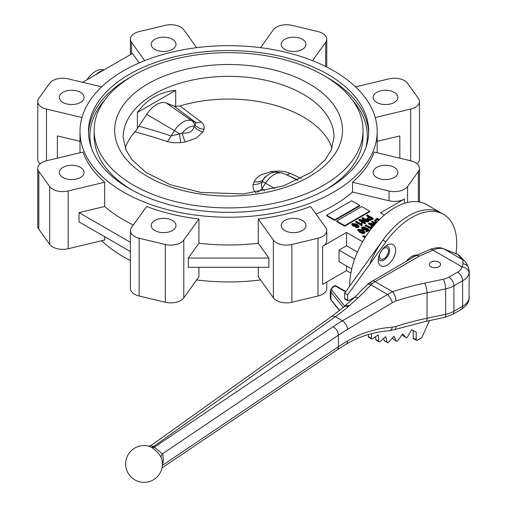 <?xml version="1.0" encoding="UTF-8"?>
<svg xmlns="http://www.w3.org/2000/svg" width="507" height="507" viewBox="0 0 507 507"><rect width="100%" height="100%" fill="white"/><g stroke="black" fill="none" stroke-linecap="round" stroke-linejoin="round"><path stroke-width="0.76" d="M438.942 262.138A5.659 3.27 0 0 0 432.775 261.428A5.659 3.27 0 0 0 429.277 264.445A5.659 3.27 0 0 0 434.936 267.715A5.659 3.27 0 0 0 440.602 264.445A5.659 3.27 0 0 0 438.942 262.138M345.033 305.791L344.481 306.355L349.26 305.601L345.033 305.791L354.057 297.92L368.583 283.362L370.034 282.938L372.265 283.59A22.758 12.149 116.5 0 0 370.959 284.839A214.651 109.683 -65.1 0 1 358.043 297.882L348.062 306.798A214.822 109.772 -65.1 0 1 335.355 316.723A7.079 4.493 54.5 0 0 331.242 316.742L151.042 445.482L153.444 446.686A13.651 7.878 180 0 1 154.324 447.212L162.411 453.822A5.659 4.341 -22.1 0 0 161.378 457.827C159.458 454.076 156.295 450.666 151.904 447.618A10.438 6.027 0 0 0 151.232 447.212L148.881 446.198A18.398 18.398 0 0 0 134.843 479.882A18.398 18.398 0 0 0 161.587 458.417A14.557 7.732 116.3 0 0 161.378 457.827M162.386 465.382A5.659 1.73 -165.3 0 1 162.411 465.375L338.403 346.731L338.403 335.178L162.411 453.822A19.038 10.115 -63.7 0 1 162.411 465.375M151.232 447.212A5.659 3.181 -61.2 0 0 153.444 446.686L335.355 316.723L342.421 320.804A219.36 126.649 180 0 0 333.029 326.742L154.324 447.212A5.659 3.479 -56.5 0 1 151.904 447.618M457.168 254.172A7.079 4.715 111.8 0 1 457.675 254.432A7.079 6.845 -43.6 0 1 459.672 255.87A7.079 7.079 0 0 0 457.168 254.172L443.986 248.981C440.767 247.853 437.104 248.24 433.003 250.141L419.581 255.984L375.123 281.651L392.494 291.677A7.079 2.82 72.1 0 1 395.954 301.019L392.342 302.673L347.491 329.43A212.281 122.561 0 0 0 338.403 335.178A7.079 4.386 56 0 0 333.029 326.742M417.331 255.021A15.92 9.189 120 0 0 406.322 261.244M386.955 265.224A12.244 7.066 120 0 0 395.612 250.236A12.244 7.066 120 0 0 386.955 245.236A12.244 7.066 120 0 0 378.298 260.23A12.244 7.066 120 0 0 386.955 265.224M378.463 258.215A7.998 4.614 120 0 0 383.957 260.028A7.998 4.614 120 0 0 389.566 251.035A7.998 4.614 120 0 0 385.295 246.383M371.682 333.657L371.352 338.207A1.413 0.818 120 0 0 371.637 338.961A1.413 0.818 120 0 0 372.436 338.834L378.273 334.873L378.786 341.319A1.413 0.818 120 0 0 379.078 341.87A1.413 0.818 120 0 0 380.041 341.61L385.707 336.591L387.221 342.25A1.413 0.818 120 0 0 387.481 342.624A1.413 0.818 120 0 0 388.609 342.2L393.926 336.268L396.404 340.977A1.413 0.818 120 0 0 396.601 341.186A1.413 0.818 120 0 0 397.881 340.577L402.685 333.923L406.05 337.529A1.413 0.818 120 0 0 406.164 337.618A1.413 0.818 120 0 0 407.577 336.8L411.722 329.62L416.228 332.218L413.224 330.488L413.224 337.998A1.413 0.818 120 0 0 413.516 338.644L416.52 340.374A1.413 0.818 120 0 0 417.229 340.305L421.849 337.637L429.511 320.582M402.083 334.759L403.046 335.792A1.413 0.818 120 0 0 403.16 335.881A1.413 0.818 120 0 0 403.293 335.938M392.608 337.738L393.4 339.24A1.413 0.818 120 0 0 393.603 339.456A1.413 0.818 120 0 0 393.882 339.519M383.653 338.41L384.217 340.52A1.413 0.818 120 0 0 384.477 340.888L387.481 342.624M375.554 336.718L375.782 339.589A1.413 0.818 120 0 0 376.074 340.14L379.078 341.87M368.488 334.525L368.348 336.477A1.413 0.818 120 0 0 368.633 337.225L371.637 338.961M444.208 248.994L443.352 248.671A7.079 5.266 110.6 0 1 443.986 248.981L462.847 259.869A7.079 6.845 -43.6 0 1 464.843 261.308L459.672 255.87M443.352 248.671C440.913 247.372 437.034 247.422 431.723 248.823L430.183 249.431A7.079 3.479 66.5 0 1 433.003 250.141L462.061 266.916L462.973 263.894L462.847 259.869L457.675 254.432L444.747 249.267M455.964 253.69A63.686 36.77 120 0 0 443.568 214.379L440.564 212.642A63.686 36.77 120 0 0 382.893 240.115L344.678 293.078L344.678 298.42A1.413 0.818 120 0 0 344.969 299.067L347.973 300.797A1.413 0.818 120 0 0 348.677 300.727L354.868 297.153M416.228 332.218L416.228 339.728A1.413 0.818 120 0 0 416.52 340.374M443.568 214.379A63.686 36.77 120 0 0 385.897 241.845L347.675 294.814L344.678 293.078M347.675 294.814L347.675 300.15A1.413 0.818 120 0 0 347.973 300.797M347.491 329.43A7.079 4.138 59.3 0 0 342.421 320.804L392.494 291.677A219.36 126.649 180 0 1 424.613 283.179L443.226 279.268A15.565 8.987 0 0 0 448.91 277.177L457.618 272.151A15.565 8.987 0 0 0 462.061 266.916A7.079 5.735 12.3 0 1 469.083 273.203A22.644 13.074 180 0 1 462.625 280.815L453.917 285.847L453.917 311.266L462.625 306.241L462.625 280.815A7.079 4.088 60 0 0 457.618 272.151M162.012 467.898L336.984 349.944A7.079 4.386 56 0 0 338.403 346.731A212.281 122.561 180 0 1 347.491 340.989C361.142 332.979 376.099 328.371 392.342 327.173L395.954 326.445A7.079 2.82 72.1 0 1 394.674 329.607L426.07 321.305L444.683 317.395L452.447 314.505L461.161 309.479C465.832 306.424 468.443 303.142 468.975 299.618L469.254 271.657M462.973 263.894A7.079 6.128 -22.3 0 1 468.443 267.474L469.254 271.632L469.083 273.203M461.161 309.479A7.079 4.088 60 0 0 462.625 306.241A22.644 13.074 0 0 0 469.083 298.623L469.254 296.944M331.242 316.742L343.993 306.849A7.079 4.088 50 0 1 348.062 306.798M367.119 284.807A7.079 3.251 43 0 1 370.959 284.839L387.43 294.352A7.079 1.768 59.4 0 1 392.342 302.673M392.342 327.173A7.079 3.879 85.1 0 1 389.363 330.703L394.674 329.607M354.057 297.92A7.079 3.739 46.9 0 1 358.043 297.882M368.576 283.369L416.285 255.49L419.581 255.984M469.083 298.623A7.079 5.735 12.3 0 1 468.975 299.618M468.443 267.474L468.443 267.474C467.143 264.439 465.946 262.379 464.843 261.308M334.962 285.815A1.413 1.153 120 0 1 335.913 285.847L345.78 291.544M343.683 307.103A1.413 1.046 -38.9 0 1 344.5 306.336M125.172 148.088A105.431 60.872 180 0 1 135.027 131.871L137.391 128.461L137.391 112.459C146.84 99.34 159.61 91.97 175.695 90.347L137.391 112.459M137.391 128.461L146.732 114.367A21.592 12.466 -60 0 1 166.353 103.035L174.053 106.045L175.695 106.35L179.991 105.912A105.431 60.872 180 0 1 303.148 116.889A105.431 60.872 180 0 1 332.015 148.088M179.991 105.912A684.697 76.177 30.4 0 0 201.114 121.921C203.681 124.088 204.651 126.496 204.029 129.152L203.022 131.719L196.589 138.012L185.378 141.903L180.695 142.625A11.319 0.627 84.8 0 1 179.611 133.829L182.279 133.043C189.231 133.525 193.167 131.25 194.08 126.224L195.791 123.67L195.132 122.029A691.884 76.975 -149.6 0 1 174.053 106.045M254.159 181.62A11.319 8.575 28.7 0 0 263.108 179.706A15.679 9.05 -60 0 1 269.008 174.332L264.508 177.387L262.296 181.569A11.319 8.917 9.1 0 1 253.158 184.466L254.159 181.62L255.724 179.205L258.462 176.411L260.598 174.966L271.809 171.429L280.041 171.055L285.302 171.746L290.099 173.299A684.697 21.028 23.8 0 0 301.221 178.407M413.23 255.775L414.511 256.517M87.008 79.732A19.108 11.034 -60 0 1 103.992 69.928M95.658 74.738A21.231 12.257 -60 0 1 103.346 70.296M302.337 220.444A12.383 7.149 0 0 0 288.844 218.891A12.383 7.149 0 0 0 281.201 225.501A12.383 7.149 0 0 0 293.585 232.65A12.383 7.149 0 0 0 305.968 225.501A12.383 7.149 0 0 0 302.337 220.444M172.361 220.444A12.383 7.149 0 0 0 158.862 218.891A12.383 7.149 0 0 0 151.219 225.501A12.383 7.149 0 0 0 163.603 232.65A12.383 7.149 0 0 0 175.986 225.501A12.383 7.149 0 0 0 172.361 220.444M80.448 167.38A12.383 7.149 0 0 0 66.956 165.827A12.383 7.149 0 0 0 59.313 172.437A12.383 7.149 0 0 0 71.696 179.586A12.383 7.149 0 0 0 84.08 172.437A12.383 7.149 0 0 0 80.448 167.38M80.448 92.337A12.383 7.149 0 0 0 66.956 90.785A12.383 7.149 0 0 0 59.313 97.395A12.383 7.149 0 0 0 71.696 104.543A12.383 7.149 0 0 0 84.08 97.395A12.383 7.149 0 0 0 80.448 92.337M172.361 39.273A12.383 7.149 0 0 0 158.862 37.721A12.383 7.149 0 0 0 151.219 44.331A12.383 7.149 0 0 0 163.603 51.48A12.383 7.149 0 0 0 175.986 44.331A12.383 7.149 0 0 0 172.361 39.273M302.337 39.273A12.383 7.149 0 0 0 288.844 37.721A12.383 7.149 0 0 0 281.201 44.331A12.383 7.149 0 0 0 293.585 51.48A12.383 7.149 0 0 0 305.968 44.331A12.383 7.149 0 0 0 302.337 39.273M394.25 92.337A12.383 7.149 0 0 0 380.751 90.785A12.383 7.149 0 0 0 373.108 97.395A12.383 7.149 0 0 0 385.491 104.543A12.383 7.149 0 0 0 397.875 97.395A12.383 7.149 0 0 0 394.25 92.337M394.25 167.38A12.383 7.149 0 0 0 380.751 165.827A12.383 7.149 0 0 0 373.108 172.437A12.383 7.149 0 0 0 385.491 179.586A12.383 7.149 0 0 0 397.875 172.437A12.383 7.149 0 0 0 394.25 167.38M260.554 47.664L273.387 29.774A14.152 8.169 180 0 1 291.88 25.35L318.028 31.605A14.152 8.169 180 0 1 326.768 39.153A14.152 8.169 180 0 1 325.69 42.277L312.515 60.644M355.553 86.862L389.04 78.858A14.152 8.169 180 0 1 407.533 83.275L418.364 98.377A14.152 8.169 180 0 1 419.441 101.501A14.152 8.169 180 0 1 410.708 109.049L375.224 117.535M352.536 182.241A148.595 85.791 0 0 0 374.198 152.049L410.708 160.776A14.152 8.169 180 0 1 419.441 168.324A14.152 8.169 180 0 1 418.364 171.455L407.533 186.551A14.152 8.169 180 0 1 389.04 190.974L352.536 182.241L352.536 192.064A148.595 85.791 0 0 1 316.038 214.1M144.672 60.644L131.497 42.277A14.152 8.169 180 0 1 130.419 39.153A14.152 8.169 180 0 1 139.152 31.605L165.307 25.35A14.152 8.169 180 0 1 183.794 29.774L196.634 47.664M379.99 253.323A6.369 3.676 120 0 0 380.77 259.014A6.369 3.676 120 0 0 383.957 258.697A6.369 3.676 120 0 0 388.115 253.088A6.369 3.676 120 0 0 387.139 247.986A6.369 3.676 120 0 0 381.822 250.154M349.678 286.144A63.686 36.77 120 0 1 377.303 221.8A63.686 36.77 120 0 1 426.552 204.555L440.564 212.642A63.686 36.77 120 0 0 369.768 264.198M327.661 74.25A140.109 80.892 0 0 0 174.978 56.714A140.109 80.892 0 0 0 88.484 131.446A140.109 80.892 0 0 0 228.594 212.338A140.109 80.892 0 0 0 368.697 131.446A140.109 80.892 0 0 0 327.661 74.25M323.662 75.404A134.444 77.622 0 0 0 177.146 58.578A134.444 77.622 0 0 0 94.15 130.293A134.444 77.622 0 0 0 228.594 207.914A134.444 77.622 0 0 0 363.037 130.293A134.444 77.622 0 0 0 323.662 75.404M94.15 130.293L94.15 136.066A134.444 77.622 0 0 0 131.566 189.802M325.621 189.802A134.444 77.622 0 0 0 363.037 136.066L363.037 130.293M333.669 70.784A148.595 85.791 0 0 0 171.727 52.183A148.595 85.791 0 0 0 79.998 131.446A148.595 85.791 0 0 0 228.594 217.237A148.595 85.791 0 0 0 377.189 131.446A148.595 85.791 0 0 0 333.669 70.784M104.651 182.241L68.141 190.974A14.152 8.169 180 0 1 49.654 186.551L38.824 171.455A14.152 8.169 180 0 1 37.746 168.324A14.152 8.169 180 0 1 46.479 160.776L82.99 152.049A148.595 85.791 0 0 0 104.651 182.241L104.651 206.507A148.595 85.791 0 0 0 133.316 225.013M198.915 218.98L183.794 240.058A14.152 8.169 180 0 1 165.307 244.475L139.152 238.227A14.152 8.169 180 0 1 130.419 230.672A14.152 8.169 180 0 1 131.497 227.548L146.618 206.469A148.595 85.791 0 0 0 198.915 218.98L198.915 243.246A148.595 85.791 0 0 0 258.266 243.246L258.266 218.98A148.595 85.791 0 0 0 310.569 206.469L325.69 227.548A14.152 8.169 180 0 1 326.768 230.672A14.152 8.169 180 0 1 318.028 238.227L291.88 244.475A14.152 8.169 180 0 1 273.387 240.058L258.266 218.98M104.651 236.687L104.651 240.02L68.141 248.747A14.152 8.169 180 0 1 49.654 244.323L38.824 229.227A14.152 8.169 180 0 1 37.746 226.103L37.746 168.324M101.634 240.736A148.595 85.791 0 0 0 130.419 260.56M196.634 279.94A148.595 85.791 0 0 0 260.554 279.94M258.266 267.29L258.266 276.752L273.387 297.831A14.152 8.169 180 0 0 291.88 302.254L318.028 295.999A14.152 8.169 180 0 0 326.768 288.451L326.768 282.012M198.915 267.29L198.915 276.752L183.794 297.831A14.152 8.169 180 0 1 165.307 302.254L139.152 295.999A14.152 8.169 180 0 1 130.419 288.451L130.419 230.672M175.695 106.35L175.695 90.347M326.768 230.672L326.768 240.495A14.152 8.169 180 0 1 322.623 246.275L346.534 232.472L362.619 241.757M384.401 215.044L380.554 212.826L404.466 199.023A14.152 8.169 180 0 1 389.04 200.791L352.536 192.064M376.264 222.922L374.673 220.773M375.085 224.043L371.751 222.123L371.751 221.546L372.379 221.185L375.966 223.251M374.4 225.019L371.846 224.569M373.089 226.585L368.557 223.967L368.557 223.391L369.223 223.004L375.231 224.069M371.067 229.107L365.357 225.811L365.357 225.235L365.984 224.874L370.725 227.44L370.725 228.023M370.737 227.624L371.054 226.363L371.751 226.768L371.587 227.877M367.531 230.013L366.7 229.36L366.041 230.007L362.644 229.741L361.618 228.112M365.439 227.079L364.888 227.485L362.803 227.339L363.234 228.784L365.591 228.974L365.858 228.137L366.574 227.827L369.178 229.874L366.764 231.268L366.06 230.862L367.955 229.766L366.7 228.784L366.041 229.43L362.644 229.164L361.561 227.808L362.175 226.984L365.439 227.079L364.888 228.061L362.537 228.156M369.178 229.874L369.178 230.451L366.764 231.845L366.06 231.439L366.06 230.862M368.551 216.939L366.631 215.836L366.631 215.253L367.258 214.898L373.26 218.365L370.332 219.918L367.778 219.518L366.853 218.409L369.052 216.654L366.631 215.253M373.26 218.365L373.26 218.942L370.332 220.494L367.778 220.095L366.929 218.713M365.363 220.412L362.03 218.492L362.03 217.909L362.657 217.554L368.659 221.02L368.659 221.597L367.993 221.977L362.125 220.938M368.659 221.02L367.993 221.401L360.68 220.101L365.465 222.865L365.465 223.441L364.837 223.802L358.836 220.336L358.836 219.759L359.501 219.373L366.815 220.672L362.03 217.909M361.016 223.986L361.333 222.731L362.03 223.137L362.125 225.457L361.719 225.691L355.635 222.18L355.635 221.603L356.263 221.242L361.003 223.809L361.003 224.386M362.03 223.137L361.865 224.246M334.671 220.425L359.685 205.975L359.685 205.398L351.681 200.778L326.66 215.222L326.66 215.798L334.671 220.425L334.671 219.842L359.685 205.398M344.678 226.198L369.692 211.755L369.692 211.178L361.687 206.558L336.667 221.001L336.667 221.578L344.678 226.198L344.678 225.621L369.692 211.178M358.943 226.483L358.424 227.599L355.559 227.535L356.104 226.553L357.872 226.616L358.062 225.748L356.668 224.62L356.706 225.285M358.107 226.414L356.668 225.197L356.244 226.331L352.84 226.059L351.839 224.487M364.932 232.333L364.457 233.353L362.72 233.626L359.78 232.498L357.834 230.241M365.015 237.77L362.835 236.509L362.835 235.932L363.462 235.578L365.617 236.82M322.623 246.275L322.623 284.408L346.534 270.605L346.534 265.979M346.534 270.605L350.876 273.108M357.435 252.055L346.534 245.762L346.534 232.472M346.534 245.762L339.025 250.09L339.025 261.65L351.738 268.983M339.025 250.09L354.64 259.109M139.241 62.9L132.479 53.476L82.552 82.299M40.11 163.799A14.152 8.169 180 0 1 37.746 159.28L37.746 101.501A14.152 8.169 180 0 1 38.824 98.377L49.654 83.275A14.152 8.169 180 0 1 68.141 78.858L101.634 86.862M81.963 117.535L46.479 109.049A14.152 8.169 180 0 1 37.746 101.501M79.998 141.333L57.354 135.914L57.354 158.178M104.651 206.507L79.016 212.636L79.016 221.882L130.419 251.561M198.915 243.246L188.3 258.044L188.3 267.29L268.887 267.29L268.887 258.044L258.266 243.246M399.833 158.178L399.833 135.914L377.189 141.333M419.441 101.501L419.441 159.28A14.152 8.169 180 0 1 417.077 163.799M188.3 258.044L268.887 258.044M79.016 212.636L130.419 242.314M367.467 234.031L368.475 232.593M365.281 237.346L362.835 235.932M376.612 222.541L374.622 220.463L375.598 219.322L377.366 218.302L379.509 219.537M379.052 219.994L377.442 219.068L376.371 219.683L375.75 221.052L377.043 222.079M375.56 220.564L375.75 221.052M376.346 222.396L376.346 222.833M378.691 220.361L377.442 219.645L375.636 220.875M377.442 219.068L377.442 219.645M376.371 219.683L376.371 220.266M375.535 223.726L371.751 221.546M373.412 226.192L368.557 223.391M374.838 224.519L370.395 223.733L373.817 225.71M371.377 228.708L365.357 225.235M371.751 226.768L371.707 228.283M362.644 229.164L362.644 229.741M366.041 229.43L366.041 230.007M366.7 228.784L366.7 229.36M366.764 231.268L366.764 231.845M362.454 227.846L362.803 227.339L362.803 227.922M364.888 227.485L364.888 228.061M358.303 229.215L362.98 230.07L364.996 232.048L364.457 232.776L362.72 233.049L359.78 231.921L357.771 229.931L358.303 229.215M364.02 232.276L362.359 231.015L358.912 230.165L358.912 229.589L360.407 231.56L363.861 232.402L362.359 230.432L358.912 229.589L358.645 229.975M363.861 232.402L364.121 232.016M359.78 231.921L359.78 232.498M362.72 233.049L362.72 233.626M364.457 232.776L364.457 233.353M362.359 230.432L362.359 231.015M369.749 217.059L367.822 218.498L368.367 219.138L370.642 219.062L371.935 218.314L369.749 217.059L369.749 217.636L367.936 218.79M367.778 219.518L367.778 220.095M370.332 219.918L370.332 220.494M371.435 218.606L369.749 217.636M368.443 217.807L368.443 218.39M365.465 222.865L364.837 223.226L364.837 223.802M364.837 223.226L358.836 219.759M367.993 221.401L367.993 221.977M362.125 224.88L361.719 225.691M361.719 225.114L355.635 221.603M356.668 224.62L356.244 225.754L352.84 225.482L351.776 224.176L352.321 223.429L356.928 224.145L358.994 226.211L358.424 227.022L355.559 226.959M356.009 225.089L355.439 224.588L352.973 224.348L353.442 225.108L355.743 225.323L355.439 224.005L352.973 223.771L352.688 224.202M355.743 225.323L356.091 224.816M358.424 227.022L358.424 227.599M352.84 225.482L352.84 226.059M356.244 225.754L356.244 226.331M355.439 224.005L355.439 224.588M336.667 221.001L344.678 225.621M326.66 215.222L334.671 219.842M185.378 141.903A11.319 2.7 77.8 0 1 182.279 133.043A15.679 9.05 120 0 1 194.08 126.224A11.319 8.974 30.9 0 0 203.022 131.719M204.029 129.152A11.319 9.468 10.3 0 1 194.884 125.014A11.319 9.208 111.4 0 0 191.697 120.685L195.132 122.029A11.319 7.998 -53.2 0 0 201.114 121.921M272.677 172.741A11.319 3.099 80.7 0 1 271.809 171.429M276.708 172.082A11.319 1.179 88.7 0 1 276.492 170.992M298.008 180.023A691.884 21.25 -156.2 0 1 286.163 174.585L282.285 173.052A11.319 9.208 111.4 0 1 282.729 173.242A18.968 10.951 120 0 0 265.491 183.192L262.049 188.509A11.319 7.193 -47.2 0 1 257.499 192.254M274.908 188.534L265.491 183.192A11.319 0.805 32.9 0 0 262.296 181.569L261.358 185.423L262.049 188.509A691.884 533.535 127.8 0 1 264.673 190.955M297.615 180.213L286.163 174.585A11.319 4.842 114.7 0 0 290.099 173.299M180.695 142.625L173.622 142.759L167.088 141.567A11.319 5.64 108.6 0 0 171.017 135.952L179.611 133.829A11.319 0.805 32.9 0 0 174.459 130.635A18.968 10.951 -60 0 1 191.697 120.685L166.353 103.035M406.05 337.529L403.046 335.792M396.404 340.977L393.4 339.24M387.221 342.25L384.217 340.52M378.786 341.319L375.782 339.589M371.352 338.207L368.348 336.477M416.228 339.728L413.224 337.998M385.897 241.845L382.893 240.115M347.675 300.15L344.678 298.42M444.683 317.395A7.079 1.977 78.1 0 0 445.647 314.308L445.647 288.889L427.033 292.799L427.033 318.219L445.647 314.308A22.644 13.074 0 0 0 453.917 311.266A7.079 4.088 60 0 1 452.447 314.505M343.29 307.438L330.957 292.171L330.957 299.681L339.627 310.417M345.54 291.886L335.203 285.916L333.365 286.981A5.659 3.27 0 0 0 332.243 290.669L344.703 306.101M424.613 283.179A7.079 1.977 78.1 0 1 427.033 292.799A212.281 122.561 0 0 0 395.954 301.019M395.954 326.445A212.281 122.561 180 0 1 427.033 318.219A7.079 1.977 78.1 0 1 426.07 321.305M448.91 277.177A7.079 4.088 60 0 1 453.917 285.847A22.644 13.074 180 0 1 445.647 288.889A7.079 1.977 78.1 0 0 443.226 279.268M371.587 281.296A7.079 4.088 60 0 1 375.123 281.651A22.644 13.074 120 0 0 372.265 283.59M330.298 297.958A7.079 4.088 0 0 0 330.957 299.681A1.413 1.046 -38.9 0 0 331.141 300.226L330.298 297.958L330.298 290.448A7.079 4.088 180 0 0 330.957 292.171A1.413 1.046 -38.9 0 1 332.243 290.669M347.491 340.989A7.079 4.138 59.3 0 1 346.034 344.221L346.034 344.221C359.146 336.515 373.596 332.009 389.363 330.703M334.5 285.847A1.413 1.413 0 0 1 335.913 285.847A1.413 0.818 120 0 0 335.203 285.916A1.413 0.818 60 0 0 334.5 285.847L332.662 286.911A1.413 0.818 60 0 1 333.365 286.981M167.088 141.567A684.697 583.145 -50.4 0 0 135.027 131.871M256.073 192.939C253.506 190.277 252.537 187.457 253.158 184.466M325.69 42.277L325.69 66.506M418.364 171.455L418.364 201.805M368.665 133.183A140.109 80.892 0 0 0 327.661 77.717A140.109 80.892 0 0 0 325.621 76.563M131.566 76.563A140.109 80.892 0 0 0 88.516 133.183M105.006 99.727A138.69 80.074 0 0 0 91.444 147.987M365.737 147.987A138.69 80.074 0 0 0 352.181 99.727M303.148 94.182A105.431 60.872 0 0 0 188.243 80.987A105.431 60.872 0 0 0 123.157 137.226L125.996 150.104L132.061 159.825L145.984 172.405L170.498 184.795L200.905 192.445L243.423 193.921L283.527 185.911L311.653 172.088L325.063 159.908L331.185 150.129L334.024 137.226A105.431 60.872 0 0 0 303.148 94.182M309.15 83.782A113.923 65.777 0 0 0 118.549 113.27A113.923 65.777 0 0 0 258.082 193.826A113.923 65.777 0 0 0 309.15 83.782M131.497 42.277L131.497 54.046M46.479 109.049L46.479 160.776M68.141 190.974L68.141 248.747M49.654 186.551L49.654 244.323M38.824 171.455L38.824 229.227M183.794 240.058L183.794 297.831M165.307 244.475L165.307 302.254M139.152 238.227L139.152 295.999M318.028 238.227L318.028 295.999M273.387 240.058L273.387 297.831M291.88 244.475L291.88 302.254M389.04 190.974L389.04 200.791M404.466 199.023L404.466 203.313M407.533 186.551L407.533 202.458M410.708 109.049L410.708 160.776M371.409 219.43L371.409 220.006M413.281 255.807L409.89 257.765M139.032 126.262A691.884 589.261 129.6 0 1 171.017 135.952L174.459 130.635L146.732 114.367M406.164 337.618L403.16 335.881M396.601 341.186L393.603 339.456M336.984 349.944L346.034 344.221M344.481 306.355L343.993 306.849M430.183 249.431L416.494 255.382M151.042 445.482L148.881 446.198M332.662 286.911L330.298 290.448M339.468 310.538L331.141 300.226M269.008 174.332C271.79 172.076 276.214 171.645 282.285 173.052M413.313 255.743L414.58 256.472M326.768 39.153L326.768 67.044M419.441 168.324L419.441 201.976M377.189 152.759L377.189 131.446M79.998 152.759L79.998 131.446M130.419 39.153L130.419 54.667M367.423 234.348L367.423 233.771M374.622 221.039L374.622 220.463M361.561 228.384L361.561 227.808M357.771 230.514L357.771 229.931M364.996 232.631L364.996 232.048M366.853 218.992L366.853 218.409M358.994 226.787L358.994 226.211M351.776 224.753L351.776 224.176"/></g></svg>
